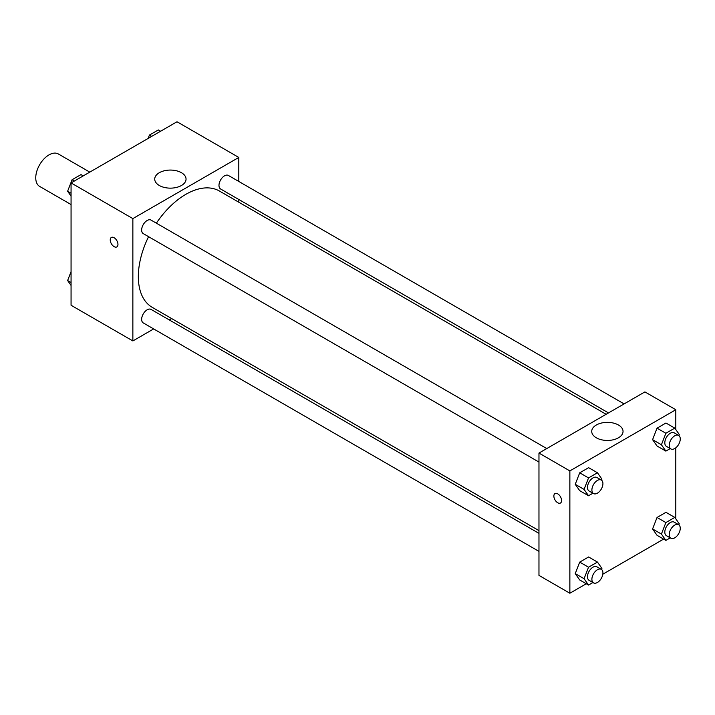 <?xml version="1.0" encoding="UTF-8"?>
<svg xmlns="http://www.w3.org/2000/svg" width="715" height="715" viewBox="0 0 715 715"><rect width="100%" height="100%" fill="white"/><g stroke="black" fill="none" stroke-linecap="round" stroke-linejoin="round"><path stroke-width="1.07" d="M89.786 172.118L58.353 153.966A18.724 10.814 120 0 0 43.928 158.98A18.724 10.814 120 0 0 35.75 177.829A18.724 10.814 120 0 0 39.629 186.401L71.062 204.553M153.662 328.927L132.865 340.939L71.062 305.26L71.062 182.924L177.007 121.765L238.801 157.443L238.801 181.458M238.801 199.485L238.801 202.211M159.311 172.717A15.659 9.036 180 0 1 176.373 170.751A15.659 9.036 180 0 1 186.043 179.108A15.659 9.036 180 0 1 170.385 188.143A15.659 9.036 180 0 1 154.726 179.108A15.659 9.036 180 0 1 159.311 172.717M132.865 340.939L132.865 218.602L71.062 182.924M132.865 218.602L238.801 157.443M111.37 237.452A5.461 3.155 -120 0 0 110.539 241.831A5.461 3.155 -120 0 0 114.105 246.639A5.461 3.155 60 0 1 110.539 241.831A5.461 3.155 60 0 1 111.37 237.452A5.461 3.155 60 0 1 116.831 240.606A5.461 3.155 60 0 1 116.831 246.907A5.461 3.155 60 0 1 114.105 246.639A5.461 3.155 -120 0 0 116.84 246.907M171.636 318.55L169.267 319.918M546.769 448.564L151.062 220.104A7.802 4.505 120 0 0 143.259 224.608A7.802 4.505 120 0 0 143.259 233.617L538.967 462.078M538.967 533.354L151.062 309.407A7.802 4.505 120 0 0 145.056 311.499A7.802 4.505 120 0 0 141.642 319.346A7.802 4.505 120 0 0 143.259 322.921L538.967 551.381M624.106 403.912L228.398 175.452A7.802 4.505 120 0 0 222.392 177.543A7.802 4.505 120 0 0 218.978 185.4A7.802 4.505 120 0 0 220.595 188.975L608.501 412.921M148.568 236.683A67.174 38.78 120 0 0 138.335 276.607A67.174 38.78 120 0 0 152.25 307.361L538.967 530.628M606.132 414.289L219.416 191.021A67.174 38.78 120 0 0 156.379 223.169M586.282 583.753L569.864 593.236L538.967 575.396L538.967 453.069L644.903 391.9L675.8 409.74L675.8 429.563M602.825 574.208L663.618 539.11M575.244 484.314L579.704 490.66L575.244 484.314L579.704 472.821L575.244 484.314L584.075 489.409L588.534 477.915L597.454 472.767L601.914 479.113L601.503 480.176M588.624 467.673L579.704 472.821L588.624 467.673L597.454 472.767M652.581 439.662L657.04 446.008L652.581 439.662L657.04 428.169L652.581 439.662L661.411 444.766L665.871 433.263L674.79 428.115L679.25 434.461L678.839 435.524M665.96 423.021L657.04 428.169L665.96 423.021L674.79 428.115M652.581 528.966L657.04 535.312L652.581 528.966L657.04 517.472L652.581 528.966L661.411 534.06L665.871 522.567L674.79 517.419L679.25 523.764L678.839 524.828M665.96 512.324L657.04 517.472L665.96 512.324L674.79 517.419M569.864 593.236L569.864 470.908L675.8 409.74M675.8 447.805L675.8 518.858M575.244 573.618L579.704 579.963L575.244 573.618L579.704 562.124L575.244 573.618L584.075 578.712L588.534 567.218L597.454 562.07L601.914 568.416L601.503 569.471M588.624 556.967L579.704 562.124L588.624 556.967L597.454 562.07M596.31 437.795A15.659 9.036 180 0 1 591.725 431.404A15.659 9.036 180 0 1 607.384 422.368A15.659 9.036 180 0 1 623.042 431.404A15.659 9.036 180 0 1 613.372 439.761A15.659 9.036 180 0 1 596.31 437.795M569.864 470.908L538.967 453.069M561.588 500.536A5.461 3.155 60 0 1 560.453 503.029A5.461 3.155 60 0 1 554.992 499.883A5.461 3.155 60 0 1 554.992 493.573A5.461 3.155 60 0 1 559.202 495.039A5.461 3.155 60 0 1 561.588 500.536M554.992 493.573A5.461 3.155 -120 0 0 554.992 499.874A5.461 3.155 -120 0 0 560.453 503.029M592.914 493.225L588.534 495.754L584.075 489.409M601.306 480.051L596.9 477.504A7.802 4.505 120 0 0 590.885 479.595A7.802 4.505 120 0 0 587.48 487.451A7.802 4.505 120 0 0 589.089 491.017L593.504 493.565A7.802 4.505 120 0 0 601.306 489.06A7.802 4.505 120 0 0 601.306 480.051A7.802 4.505 120 0 0 595.3 482.142A7.802 4.505 120 0 0 591.895 489.998A7.802 4.505 120 0 0 593.504 493.565M588.534 495.754L579.704 490.66M588.534 477.915L579.704 472.821M670.25 448.573L665.871 451.102L661.411 444.766M678.642 435.399L674.236 432.852A7.802 4.505 120 0 0 668.221 434.943A7.802 4.505 120 0 0 664.816 442.8A7.802 4.505 120 0 0 666.425 446.366L670.84 448.922A7.802 4.505 120 0 0 678.642 444.417A7.802 4.505 120 0 0 678.642 435.399A7.802 4.505 120 0 0 672.636 437.491A7.802 4.505 120 0 0 669.231 445.347A7.802 4.505 120 0 0 670.84 448.922M665.871 451.102L657.04 446.008M665.871 433.263L657.04 428.169M592.914 582.528L588.534 585.058L584.075 578.712M601.306 569.355L596.9 566.807A7.802 4.505 120 0 0 590.885 568.899A7.802 4.505 120 0 0 587.48 576.746A7.802 4.505 120 0 0 589.089 580.321L593.504 582.868A7.802 4.505 120 0 0 601.306 578.364A7.802 4.505 120 0 0 601.306 569.355A7.802 4.505 120 0 0 595.3 571.446A7.802 4.505 120 0 0 591.895 579.293A7.802 4.505 120 0 0 593.504 582.868M588.534 585.058L579.704 579.963M588.534 567.218L579.704 562.124M670.25 537.877L665.871 540.406L661.411 534.06M678.642 524.703L674.236 522.156A7.802 4.505 120 0 0 668.221 524.247A7.802 4.505 120 0 0 664.816 532.094A7.802 4.505 120 0 0 666.425 535.669L670.84 538.216A7.802 4.505 120 0 0 678.642 533.712A7.802 4.505 120 0 0 678.642 524.703A7.802 4.505 120 0 0 672.636 526.794A7.802 4.505 120 0 0 669.231 534.65A7.802 4.505 120 0 0 670.84 538.216M665.871 540.406L657.04 535.312M665.871 522.567L657.04 517.472M71.062 196.142L67.621 191.236L72.081 179.742L81.001 174.594L83.244 175.89M71.062 193.229L67.621 191.236M74.324 181.038L72.081 179.742M148.112 138.442L149.417 135.09L158.337 129.942L160.58 131.247M151.66 136.395L149.417 135.09M71.062 285.437L67.621 280.539L71.062 271.655M71.062 282.523L67.621 280.539"/></g></svg>
